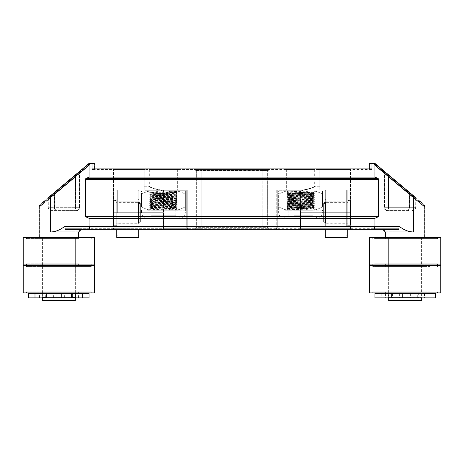 <?xml version="1.0" encoding="UTF-8"?>
<svg xmlns="http://www.w3.org/2000/svg" width="464" height="464" viewBox="0 0 464 464"><rect width="100%" height="100%" fill="white"/><g stroke="black" fill="none" stroke-linecap="round" stroke-linejoin="round"><path stroke-width="0.35" stroke-dasharray="2.32 1.74" d="M46.551 237.487L78.625 237.487L46.551 237.487M46.551 238.583L78.625 238.583L46.551 238.583M79.06 238.583L26.494 238.583L79.06 238.583M79.06 237.487L26.494 237.487L79.06 237.487M94.54 237.487L23.2 237.487M69.136 237.487L42.404 237.487L69.136 237.487M46.551 264.927L78.625 264.927L46.551 264.927M46.551 263.83L78.625 263.83L46.551 263.83M79.06 263.83L26.494 263.83L79.06 263.83M79.06 264.927L26.494 264.927L79.06 264.927M94.54 264.927L23.2 264.927M69.136 264.927L42.404 264.927L69.136 264.927M116.76 229.257L116.76 237.487M117.311 212.796L117.311 190.292L117.311 212.796M116.76 212.796L116.76 201.817L116.76 212.796M138.713 229.257L138.713 237.487M138.162 212.796L138.162 190.292L138.162 212.796M138.713 212.796L138.713 201.817L138.713 212.796M369.187 168.896L369.187 163.403L371.931 163.403L371.931 168.896L369.187 168.896L371.931 168.896L371.931 169.441L92.069 169.441L371.931 169.441L369.738 169.441L369.738 163.954L371.931 163.954L369.738 163.954L369.738 169.441L371.931 169.441L371.931 163.954L373.746 163.954L374.831 165.457L373.746 163.954L371.931 163.954M94.813 168.896L92.069 168.896L94.813 168.896M371.931 168.896L92.069 168.896L92.069 163.403L94.813 163.403M92.069 163.403L90.294 163.403L89.047 165.132L50.599 197.391C35.612 209.548 35.612 209.548 50.599 197.391L50.599 232C53.638 232.017 56.898 231.101 60.378 229.257L64.867 226.513L65.117 229.257L89.651 229.257L89.047 226.513L399.133 226.513L403.622 229.257C407.102 231.101 410.362 232.017 413.401 232L385.375 232M50.599 197.391L50.245 195.97C36.969 207.112 36.969 207.112 50.245 195.97L89.047 163.403L90.294 163.403M413.401 232L413.401 197.391C428.388 209.548 428.388 209.548 413.401 197.391L374.953 165.132L373.706 163.403L371.931 163.403M374.953 165.132L374.953 177.126L89.047 177.126L89.047 165.132M201.817 168.896L262.183 168.896L194.961 168.896L201.817 168.896L201.817 170.265L196.33 170.265L194.961 168.896L196.33 170.265L267.67 170.265L267.67 227.882L269.039 229.257L201.817 229.257L269.039 229.257L267.67 227.882L262.183 227.882L267.67 227.882L267.67 170.265L201.817 170.265L201.817 227.882L262.183 227.882L196.33 227.882L194.961 229.257L201.817 229.257L194.961 229.257L196.33 227.882L201.817 227.882L201.817 229.257L201.817 168.896M269.039 168.896L262.183 168.896L269.039 168.896L267.67 170.265L269.039 168.896M319.8 168.896L349.984 168.896L319.8 168.896L319.8 190.843L319.8 186.725L319.8 190.843L301.693 190.843L319.8 190.843L319.8 168.896M144.2 168.896L114.016 168.896L144.2 168.896L144.2 190.843L144.2 186.725L144.2 190.843L162.307 190.843L144.2 190.843L144.2 168.896M286.874 168.896L314.314 168.896L286.874 168.896L286.874 190.843L314.314 190.843L286.874 190.843L286.874 193.036L314.302 192.084L287.03 191.156L287.03 192.595L288.057 191.997L287.03 191.156M177.126 168.896L149.686 168.896L177.126 168.896L177.126 190.843L149.686 190.843L177.126 190.843L177.126 191.435L171.958 191.156L171.958 192.595L171.309 191.997L171.958 191.156C179.272 191.359 178.71 191.557 170.265 191.754L149.686 192.392L149.686 190.843M162.307 190.605C154.558 189.045 150.353 187.752 149.686 186.725C150.353 187.752 154.558 189.045 162.307 190.605C154.558 189.045 150.353 187.752 149.686 186.725C150.353 187.752 154.558 189.045 162.307 190.605M301.693 190.605C309.442 189.045 313.647 187.752 314.314 186.725C313.647 187.752 309.442 189.045 301.693 190.605C309.442 189.045 313.647 187.752 314.314 186.725C313.647 187.752 309.442 189.045 301.693 190.605M140.36 222.123L140.36 203.464L140.36 222.123L138.713 223.77L138.713 201.817L138.713 223.77L116.76 223.77L116.76 201.817L116.76 223.77L138.713 223.77M138.713 201.817L116.76 201.817L138.713 201.817L140.36 203.464M116.76 199.897L116.76 225.69L116.76 199.897L114.016 199.897L114.016 225.69L114.016 199.897M163.403 190.843L186.725 190.843L163.403 190.843L163.403 212.709L163.403 190.843M114.016 168.896L114.016 212.877L163.403 212.709L114.016 212.709L114.016 168.896M186.725 227.882L186.725 190.843L186.725 227.882L188.1 229.257L163.775 229.257L188.1 229.257L186.725 227.882L163.403 227.882L163.403 212.709L114.016 212.877L163.403 212.877L163.403 227.882L186.725 227.882M300.597 190.843L277.275 190.843L300.597 190.843L300.597 212.709L300.597 190.843M323.64 222.123L323.64 203.464L323.64 222.123L325.287 223.77L325.287 201.817L325.287 223.77L325.287 201.817L347.24 201.817L347.24 223.77L347.24 201.817L347.24 223.77L347.24 201.817L325.287 201.817L325.287 223.77L347.24 223.77L325.287 223.77M347.24 199.897L347.24 225.69L347.24 199.897L349.984 199.897L349.984 225.69L349.984 199.897M349.984 168.896L349.984 212.877L300.597 212.709L349.984 212.709L349.984 168.896M300.597 212.877L349.984 212.877L300.597 212.877L300.597 227.882L300.597 212.877M349.984 227.882L349.984 212.877L349.984 227.882L351.352 229.257L300.225 229.257L300.597 227.882L349.984 227.882L277.275 227.882L277.275 190.843L277.275 227.882L300.597 227.882L300.225 229.257L275.9 229.257L277.275 227.882L275.9 229.257L351.352 229.257L349.984 227.882M399.133 226.513L398.883 229.257L89.651 229.257M112.648 229.257L163.775 229.257L112.648 229.257L114.016 227.882L114.016 212.877L114.016 227.882L163.403 227.882L114.016 227.882L112.648 229.257M163.775 229.257L163.403 227.882L163.775 229.257M374.349 229.257L374.953 226.513L374.953 218.283L378.52 216.636L85.48 216.636L89.047 218.283L374.953 218.283M64.867 226.513L89.047 226.513L89.047 218.283M374.953 177.126L378.52 178.773L378.52 216.636M89.047 177.126L85.48 178.773L85.48 216.636M373.706 163.403L374.953 163.403L413.755 195.97C427.031 207.112 427.031 207.112 413.755 195.97L413.401 197.391M385.375 237.487L424.885 237.487L385.375 237.487L424.885 237.487L385.375 237.487L385.375 238.583L424.885 238.583L385.375 238.583M78.625 232L50.599 232M78.625 237.487L39.115 237.487L78.625 237.487L78.625 238.583M407.972 210.053C408.662 209.885 409.039 208.974 409.109 207.304L409.381 207.304C409.318 208.974 408.929 209.885 408.216 210.053L387.295 210.053L408.216 210.053M410.507 193.244L389.551 175.659L410.495 193.233L409.381 194.004L409.381 207.304L388.443 207.304A2.743 1.148 -90 0 1 387.295 210.053A2.743 1.154 -90 0 0 388.455 207.304L384.552 207.304A2.743 2.743 0 0 0 387.295 210.053A2.743 2.743 0 0 1 384.552 207.304L409.109 207.304L409.109 193.79L384.552 172.834L384.552 207.304L384.552 172.834L383.502 170.584L388.803 175.032L387.649 175.821L388.797 175.027L383.502 170.584L384.552 172.834L387.643 175.815L409.376 194.016M76.705 210.053A2.743 2.743 0 0 0 79.448 207.304A2.743 2.743 0 0 1 76.705 210.053A2.743 1.148 90 0 1 75.557 207.304A2.743 1.154 90 0 0 76.705 210.053L56.028 210.053C55.338 209.885 54.961 208.974 54.891 207.304L54.619 207.304C54.694 208.974 55.083 209.885 55.784 210.053L76.705 210.053M54.624 194.016L76.357 175.815L75.197 175.032L80.498 170.584L79.448 172.834L80.498 170.584L75.203 175.027L76.357 175.815L79.448 172.834L79.448 207.304L79.448 172.834L54.891 193.79L54.891 207.304L48.853 207.304C48.5 208.336 49.416 209.247 51.597 210.053M410.495 193.233L410.222 193.007L409.109 193.79L409.381 194.004L409.109 193.784M54.891 193.784L54.619 194.004L54.891 193.784L53.772 193.007L74.443 175.665L53.493 193.244M47.804 198.018L48.853 198.505L48.853 207.304L54.619 207.304L54.619 194.004L53.505 193.233L53.778 193.007L53.505 193.233M196.33 170.265L196.33 227.882L196.33 170.265M85.48 178.773L378.52 178.773M388.67 237.487L421.596 237.487L388.67 237.487L388.67 264.927L421.596 264.927L388.67 264.927L388.67 237.487L421.596 237.487L388.67 237.487M388.67 300.597L421.596 300.597M388.67 297.302L421.596 297.302L388.67 297.302L388.67 297.847L392.556 297.847L374.953 297.847M391.413 297.302L418.853 297.302L391.413 297.302L391.413 293.463L418.853 293.463L388.67 293.463L421.596 293.463L385.375 293.463L402.387 293.463L402.387 297.847L385.375 297.847L388.67 297.847L388.67 293.463M388.67 265.472L388.67 292.912L421.596 292.912L388.67 292.912L388.67 265.472L421.596 265.472L388.67 265.472M75.33 237.487L42.404 237.487L75.33 237.487L75.33 264.927L75.33 237.487M75.33 300.597L42.404 300.597M71.444 293.463L61.613 293.463L61.613 297.847L61.613 293.463L56.127 293.463L56.127 297.847L78.625 297.847L75.33 297.847L75.33 297.302L42.404 297.302L42.404 297.847L39.115 297.847L56.127 297.847L56.127 293.463L39.115 293.463L72.587 293.463L46.296 293.463M72.587 297.302L45.147 297.302L72.587 297.302L72.587 293.463L72.587 297.847L71.444 297.847L71.444 297.302M72.587 297.847L75.33 297.847L75.33 293.463L42.404 293.463L42.404 297.847L45.095 297.847L45.095 293.463M75.33 265.472L75.33 292.912L42.404 292.912L75.33 292.912L75.33 265.472L42.404 265.472L75.33 265.472M301.791 190.292L276.724 190.292L301.791 190.292C309.819 188.628 314.174 187.253 314.859 186.18C314.174 187.253 309.819 188.628 301.791 190.292C309.819 188.628 314.174 187.253 314.859 186.18C314.174 187.253 309.819 188.628 301.791 190.292M389.215 300.046L421.045 300.046L389.215 300.046L389.215 297.847L421.045 297.847L389.215 297.847M74.785 300.046L42.955 300.046L74.785 300.046L74.785 297.847L42.955 297.847L74.785 297.847M391.964 297.847L418.302 297.847L391.964 297.847L391.964 292.912L418.302 292.912L391.964 292.912M72.036 297.847L45.698 297.847L72.036 297.847L72.036 292.912L45.698 292.912L72.036 292.912M408.216 210.598L387.295 210.598L408.216 210.598C409.051 210.366 409.521 209.264 409.608 207.304L388.675 207.304A3.294 1.38 -90 0 1 387.295 210.598A3.294 1.386 -90 0 0 388.681 207.304L384.006 207.304A3.294 3.294 0 0 0 387.295 210.598A3.294 3.294 0 0 1 384.006 207.304L409.335 207.304C409.254 209.305 408.801 210.401 407.972 210.598M76.705 210.598L51.597 210.598L76.705 210.598A3.294 1.38 90 0 1 75.325 207.304A3.294 1.386 90 0 0 76.705 210.598A3.294 3.294 0 0 0 79.994 207.304A3.294 3.294 0 0 1 76.705 210.598M389.215 292.912L421.045 292.912L389.215 292.912L389.215 236.942L421.045 236.942L389.215 236.942M74.785 292.912L42.955 292.912L74.785 292.912L74.785 236.942L42.955 236.942L74.785 236.942M54.392 207.304C54.497 209.264 54.961 210.366 55.784 210.598M75.47 176.68L76.374 176.03L75.493 175.502L80.945 170.926L74.733 176.134L75.47 176.68L54.532 194.219L54.665 207.304L79.994 207.304L54.665 207.304C54.746 209.305 55.199 210.401 56.028 210.598M139.809 221.896L139.809 203.69L139.809 221.896L138.487 223.219L138.487 202.368L138.487 223.219L116.215 223.219L116.215 202.368L138.487 202.368L139.809 203.69M324.191 221.896L324.191 203.69L324.191 221.896L325.513 223.219L325.513 202.368L325.513 223.219L347.785 223.219L347.785 202.368L325.513 202.368L324.191 203.69M388.507 175.502L387.626 176.03L384.006 172.956L384.006 207.304L384.006 172.956L387.62 176.024L388.501 175.491L383.055 170.926L409.944 193.488L409.19 194.01L409.613 194.335L409.335 207.304L415.698 207.304L409.608 207.304M409.613 207.304L409.613 194.219M409.19 194.01L388.681 176.801L388.681 207.304L388.675 176.796L387.62 176.024L388.681 176.801M409.457 194.236L388.675 176.796M75.499 175.491L76.38 176.024L54.543 194.236M54.387 207.304L54.387 194.219M79.994 172.956L79.994 207.304L79.994 172.956L80.945 170.926L79.994 172.956L76.374 176.03L79.994 172.956M410.211 193.708L409.938 193.482L410.211 193.708L409.468 194.219M388.53 176.68L389.273 176.14L410.222 193.72M388.525 176.674L389.267 176.134L388.501 175.491M384.006 172.956L383.055 170.926L384.006 172.956M385.926 236.942L424.34 236.942L385.926 236.942L385.926 231.774L413.175 231.774L385.926 231.774L382.858 228.706L398.866 228.706L374.297 228.706L374.831 226.287L89.169 226.287L399.075 226.287L398.866 228.706L382.858 228.706M78.074 236.942L39.66 236.942L78.074 236.942L78.074 231.774L50.825 231.774L78.074 231.774L81.142 228.706L65.134 228.706L374.297 228.706L89.703 228.706L89.169 226.287L64.925 226.287L65.134 228.706L81.142 228.706M54.532 194.219L53.789 193.708L54.062 193.482L53.789 193.708M53.778 193.72L74.733 176.134L54.056 193.488L54.81 194.01M75.475 176.674L74.733 176.134L75.493 175.502M116.215 202.368L116.215 223.219M347.785 202.368L347.785 223.219M50.93 197.536L39.689 206.782L50.825 197.623L39.689 206.782L50.825 197.623L50.825 231.774C53.72 231.82 56.944 230.904 60.5 229.019L64.925 226.287L60.5 229.019C56.944 230.904 53.72 231.82 50.825 231.774L50.646 196.347L51.347 195.762L40.617 204.763L50.646 196.347L40.617 204.763L50.646 196.347L50.93 197.536M86.82 177.979L85.602 179.342L85.602 216.862L89.169 218.509L374.831 218.509L378.398 216.862L378.398 178.541L85.602 178.541L85.602 216.862L89.169 218.509L89.169 226.287L89.169 218.509L374.831 218.509L378.398 216.862L85.602 216.862L378.398 216.862L378.398 179.342L377.18 177.979L86.82 177.979L89.169 176.9L85.602 178.541M374.831 218.509L374.831 226.287L374.831 218.509M412.316 196.91L374.831 165.457L412.316 196.91L412.653 195.762L423.383 204.763L374.75 163.954L412.653 195.762L412.316 196.91M413.07 197.536L424.311 206.782L413.175 197.623L424.311 206.782L413.175 197.623L413.175 231.774C410.28 231.82 407.056 230.904 403.5 229.019L399.075 226.287L403.5 229.019C407.056 230.904 410.28 231.82 413.175 231.774L413.07 197.536M51.347 195.762L89.25 163.954L51.347 195.762L51.684 196.91L89.169 165.457L90.254 163.954L89.25 163.954L90.254 163.954L89.169 165.457L51.684 196.91L51.347 195.762M116.215 200.448L116.215 225.139L116.215 200.448L113.471 200.448L113.471 225.139L113.471 200.448M187.276 227.882L187.276 190.292L163.554 190.292L187.276 190.292L187.276 227.882L163.554 227.882L163.554 190.292L144.751 190.292L162.209 190.292L144.751 190.292L144.751 186.18L144.751 190.292L163.554 190.292L163.554 212.709L113.471 212.709L113.471 227.882L113.471 169.441L113.471 212.709L163.554 212.709L163.554 227.882L113.471 227.882L187.276 227.882L188.1 228.706L187.276 227.882M195.785 227.656L194.729 228.706L201.817 228.706L194.729 228.706L195.785 227.656L201.817 227.656L195.785 227.656L195.785 170.491L195.785 227.656M201.817 227.656L268.215 227.656L269.271 228.706L201.817 228.706L269.271 228.706L268.215 227.656L201.817 227.656L201.817 228.706L201.817 170.491L195.785 170.491L201.817 170.491L201.817 227.656M65.134 228.706L64.925 226.287L89.169 226.287L89.703 228.706L65.134 228.706M374.297 228.706L374.831 226.287L399.075 226.287L398.866 228.706L374.297 228.706M112.648 228.706L113.471 227.882L112.648 228.706L163.775 228.706L163.554 227.882L163.775 228.706L112.648 228.706M163.775 228.706L188.1 228.706L163.775 228.706M347.785 200.448L347.785 225.139L347.785 200.448L350.529 200.448L350.529 225.139L350.529 200.448M378.398 178.541L374.831 176.9L89.169 176.9L89.169 165.457L89.169 176.9L374.831 176.9L374.831 165.457L374.831 176.9L377.18 177.979M374.75 163.954L373.746 163.954L374.75 163.954M92.069 163.954L94.262 163.954L94.262 169.441L92.069 169.441L94.262 169.441L94.262 163.954L92.069 163.954L92.069 169.441L92.069 163.954L90.254 163.954L92.069 163.954M162.209 190.292C154.181 188.628 149.826 187.253 149.141 186.18C149.826 187.253 154.181 188.628 162.209 190.292C154.181 188.628 149.826 187.253 149.141 186.18C149.826 187.253 154.181 188.628 162.209 190.292L177.671 190.292L162.209 190.292M268.215 170.491L268.215 227.656L268.215 170.491L262.183 170.491L268.215 170.491L269.271 169.441L262.183 169.441L269.271 169.441L268.215 170.491M262.183 170.491L201.817 170.491L201.817 169.441L194.729 169.441L262.183 169.441L201.817 169.441L201.817 170.491L262.183 170.491L262.183 228.706L262.183 170.491M300.225 228.706L300.446 212.709L300.446 227.882L350.529 227.882L350.529 212.877L350.529 227.882L276.724 227.882L300.446 227.882L300.225 228.706L351.352 228.706L350.529 227.882L351.352 228.706L300.225 228.706M177.671 169.441L149.141 169.441L177.671 169.441L177.671 190.292M144.751 169.441L144.751 190.292L144.751 169.441L113.471 169.441L144.751 169.441M195.785 170.491L194.729 169.441L195.785 170.491M275.9 228.706L276.724 227.882L275.9 228.706M350.529 212.709L300.446 212.877L350.529 212.877L350.529 169.441L350.529 212.709L300.446 212.709L300.446 190.292L300.446 212.709L350.529 212.709M319.249 169.441L350.529 169.441L319.249 169.441L319.249 190.292L319.249 169.441M286.329 169.441L314.859 169.441L286.329 169.441L286.329 190.292M276.724 190.292L276.724 227.882L276.724 190.292M319.249 190.292L319.249 186.18L319.249 190.292M78.625 292.912L39.115 292.912L78.625 292.912L78.625 291.815L39.115 291.815L78.625 291.815M26.494 292.912L91.246 292.912L26.494 292.912L26.494 291.815L91.246 291.815L26.494 291.815M23.2 292.912L94.54 292.912M78.625 265.472L39.115 265.472L78.625 265.472L78.625 266.574L39.115 266.574L78.625 266.574M26.494 265.472L91.246 265.472L26.494 265.472L26.494 266.574L91.246 266.574L26.494 266.574M23.2 265.472L94.54 265.472M42.404 292.912L42.404 265.472L42.404 292.912M374.552 238.583L437.506 238.583L374.552 238.583M374.552 237.487L437.506 237.487L374.552 237.487M440.8 237.487L369.46 237.487M423.789 264.927L385.375 264.927L423.789 264.927M423.789 263.83L385.375 263.83L423.789 263.83M374.552 263.83L437.506 263.83L374.552 263.83M374.552 264.927L437.506 264.927L374.552 264.927M440.8 264.927L369.46 264.927M389.859 265.472L424.885 265.472L389.859 265.472M389.859 266.574L424.885 266.574L389.859 266.574M430.163 266.574L372.754 266.574L430.163 266.574M430.163 265.472L372.754 265.472L430.163 265.472M440.8 265.472L369.46 265.472M389.859 292.912L424.885 292.912L389.859 292.912M389.859 291.815L424.885 291.815L389.859 291.815M430.163 291.815L372.754 291.815L430.163 291.815M430.163 292.912L372.754 292.912L430.163 292.912M440.8 292.912L369.46 292.912M325.287 209.27L325.287 225.962L325.287 209.27M325.838 209.27L325.838 225.962L325.838 209.27M325.838 218.811L325.838 190.292L325.838 218.811M325.287 218.811L325.287 190.292L325.287 218.811M325.287 229.257L325.287 237.487M347.24 209.27L347.24 225.962L347.24 209.27M346.689 209.27L346.689 225.962L346.689 209.27M346.689 218.811L346.689 190.292L346.689 218.811M347.24 218.811L347.24 190.292L347.24 218.811M347.24 229.257L347.24 237.487M176.088 209.322L177.126 210.157L149.686 210.157L177.126 210.157L177.126 208.719L176.088 209.322C176.865 208.997 149.942 208.678 150.725 208.359L176.088 207.64L150.725 206.677L176.088 205.72L150.725 204.757L176.088 203.8L150.725 202.838L176.088 201.875L150.725 200.918L176.088 199.955L150.725 198.998L176.088 198.035L150.725 197.078L176.088 196.115L150.725 195.153L176.088 194.196L150.736 193.221L149.698 193.824L170.265 193.192C178.71 193.001 179.272 192.798 171.958 192.595L177.115 192.862L176.076 192.264L171.309 191.997C177.996 192.195 177.561 192.392 169.998 192.589L150.725 193.233L169.998 192.345C177.561 192.154 177.996 191.957 171.309 191.76L176.088 192.27M150.725 208.597C149.942 208.916 176.865 209.241 176.088 209.56L177.126 210.157C177.967 209.838 148.845 209.519 149.686 209.2L177.126 208.237L177.126 208.719C177.967 208.4 148.845 208.081 149.686 207.756L150.736 208.371L176.088 207.396L150.725 206.677M150.725 206.439L176.088 205.477L150.725 204.757M150.725 204.52L176.088 203.557L150.725 202.838M150.725 202.6L176.088 201.637L150.725 200.918M150.725 200.674L176.088 199.717L150.725 198.998M150.725 198.754L176.088 197.797L150.725 197.078M150.725 196.835L176.088 195.872L150.725 195.153M177.126 208.237L149.686 207.28L149.686 207.756L177.126 206.799L149.698 205.848L177.115 204.891L149.698 203.928L177.126 202.959L149.686 201.997L177.126 201.034L149.686 200.077L177.115 199.126L149.698 198.169L177.126 197.194L149.698 196.243L177.126 195.274L149.686 194.312L177.126 193.355L149.686 192.392M176.076 192.044L177.126 191.435M177.126 193.355L177.115 192.862M149.686 194.312L149.686 193.836L177.115 194.787L176.088 193.952L150.725 192.995M150.736 196.846L149.686 196.237L149.698 195.744L177.115 194.787M150.736 198.766L149.686 198.157L149.698 197.664L177.126 196.713L151.525 195.912L149.686 195.756L150.736 195.147M149.686 200.077L149.698 199.584L177.126 198.638L151.525 197.838L149.686 197.676L150.736 197.067M149.686 201.997L149.698 201.509L177.126 200.558L149.686 199.595M150.736 204.531L149.686 203.916L149.698 203.429L177.126 202.478L151.525 201.678L149.686 201.515L150.736 200.906M150.736 206.451L149.686 205.836L149.698 205.349L177.126 204.398L151.525 203.597L149.686 203.435L150.736 202.826M149.686 207.28L177.126 206.318L151.525 205.517L149.686 205.361L150.736 204.746M149.686 210.157L149.686 209.2M147.627 210.215L179.185 210.215L147.627 210.157M141.456 190.843L152.43 190.843L141.456 190.843L141.456 194.242L141.456 190.843M174.383 190.843L152.43 190.843L174.383 190.843C171.123 190.779 167.469 191.91 163.403 194.242C159.343 191.91 155.684 190.779 152.43 190.843C149.176 190.779 145.516 191.91 141.456 194.242C145.516 191.91 149.176 190.779 152.43 190.843C155.684 190.779 159.343 191.91 163.403 194.242C167.469 191.91 171.123 190.779 174.383 190.843C177.637 190.779 181.296 191.91 185.356 194.242C181.296 191.91 177.637 190.779 174.383 190.843M185.356 206.764L185.356 190.843L185.356 206.764C181.296 209.096 177.637 210.227 174.383 210.157C171.123 210.227 167.469 209.096 163.403 206.764L163.403 194.242L163.403 206.764C159.343 209.096 155.684 210.227 152.43 210.157C149.176 210.227 145.516 209.096 141.456 206.764L141.456 194.242L141.456 206.764C145.516 209.096 149.176 210.227 152.43 210.157C155.684 210.227 159.343 209.096 163.403 206.764C167.469 209.096 171.123 210.227 174.383 210.157C177.637 210.227 181.296 209.096 185.356 206.764L185.356 210.157L185.356 206.764M185.356 210.157L174.383 210.157L185.356 210.157L185.356 212.901L141.456 212.901L185.356 212.901A5.487 5.487 0 0 1 179.87 218.393L146.943 218.393L179.87 218.393M152.43 210.157L174.383 210.157L152.43 210.157M147.627 218.393L179.185 218.393L147.627 218.393L147.627 216.334L179.185 216.334L147.627 216.334M141.456 210.157L141.456 212.901L142.634 216.299C143.753 217.657 145.186 218.353 146.943 218.393M150.725 194.915L176.076 193.964L177.115 193.366M175.752 210.215L151.061 210.215L175.752 210.215L175.752 215.783A0.551 0.551 0 0 0 176.303 216.334L150.51 216.334L176.303 216.334M294.257 209.322L293.735 210.157L314.314 210.157L286.874 210.157L293.735 210.157L293.735 208.719L294.257 209.322L287.912 208.997L313.275 208.04L287.924 207.089L313.275 206.12L287.912 205.158L313.275 204.195L287.912 203.238L313.275 202.275L287.912 201.318L313.275 200.355L287.912 199.398L313.275 198.435L287.912 197.478L313.275 196.516L287.912 195.553L313.275 194.596L287.912 193.633L313.275 192.676L288.057 191.76M294.257 209.56L287.924 209.229L313.264 208.266L287.924 207.309L313.264 206.347L287.924 205.39L313.264 204.427L287.924 203.464L313.275 202.519L287.924 201.544L313.275 200.599L287.924 199.624L313.275 198.679L287.924 197.705L313.275 196.753L287.924 195.785L313.275 194.834L287.924 193.865L313.275 192.914L288.057 191.997M293.735 208.719L286.885 208.411L288.712 208.237L314.302 207.449L286.874 206.48L314.302 205.529L286.874 204.56L314.302 203.609L286.874 202.635L314.314 201.678L286.874 200.715L314.302 199.764L286.874 198.795L314.302 197.844L286.874 196.875L314.302 195.924L286.874 194.955L314.314 193.993L286.874 193.036M293.735 210.157L286.885 209.832L314.302 208.87L286.885 207.907L314.314 206.956L286.885 205.987L314.314 205.036L286.885 204.067L314.314 203.116L286.885 202.147L314.314 201.196L286.874 200.233L314.314 199.276L286.874 198.314L314.314 197.357L286.874 196.394L314.314 195.437L286.885 194.462L314.314 193.517L287.03 192.595M313.264 196.527L314.314 195.912L314.314 195.437L313.264 194.822M313.264 198.447L314.314 197.838L314.314 197.357L313.264 196.742M313.264 200.367L314.314 199.758L314.314 199.276M313.264 204.206L314.314 203.597L314.314 203.116L313.264 202.507M313.264 206.132L314.314 205.517L314.314 205.036L313.264 204.427M313.264 208.052L314.314 207.437L314.314 206.961M314.314 206.956L313.264 206.347M308.485 210.157L284.815 210.157L308.485 210.157M308.485 210.215L284.815 210.215L308.485 210.215M311.57 190.843L289.617 190.843L311.57 190.843C314.824 190.779 318.484 191.91 322.544 194.242L322.544 190.843L322.544 194.242C318.484 191.91 314.824 190.779 311.57 190.843C308.316 190.779 304.657 191.91 300.597 194.242C304.657 191.91 308.316 190.779 311.57 190.843M278.644 190.843L289.617 190.843L278.644 190.843L278.644 194.242L278.644 190.843M300.597 206.764L300.597 194.242C296.531 191.91 292.877 190.779 289.617 190.843C286.363 190.779 282.704 191.91 278.644 194.242L278.644 206.764L278.644 194.242C282.704 191.91 286.363 190.779 289.617 190.843C292.877 190.779 296.531 191.91 300.597 194.242L300.597 206.764C304.657 209.096 308.316 210.227 311.57 210.157C314.824 210.227 318.484 209.096 322.544 206.764L322.544 194.242L322.544 206.764C318.484 209.096 314.824 210.227 311.57 210.157C308.316 210.227 304.657 209.096 300.597 206.764C296.531 209.096 292.877 210.227 289.617 210.157C286.363 210.227 282.704 209.096 278.644 206.764L278.644 210.157L278.644 206.764C282.704 209.096 286.363 210.227 289.617 210.157L311.57 210.157L289.617 210.157C292.877 210.227 296.531 209.096 300.597 206.764M322.544 210.157L311.57 210.157L322.544 210.157L322.544 212.901L278.644 212.901L322.544 212.901L321.366 216.299C320.247 217.657 318.814 218.353 317.057 218.393L284.13 218.393L317.057 218.393M308.485 218.393L284.815 218.393L308.485 218.393M308.485 216.334L284.815 216.334L308.485 216.334M294.42 210.215L312.939 210.215L294.42 210.215M294.147 216.334L313.49 216.334L294.147 216.334M28.687 293.463L89.047 293.463M89.047 297.847L28.687 297.847M46.296 297.302L46.296 297.847L45.095 297.847M435.313 297.847L402.387 297.847L402.387 293.463L424.885 293.463L417.704 293.463L417.704 297.847M417.704 293.463L435.313 293.463M374.953 293.463L392.556 293.463L391.413 293.463L391.413 297.847M407.873 293.463L407.873 297.847L407.873 293.463M392.556 293.463L392.556 297.847M413.053 195.379L412.647 196.765M51.353 196.765L50.947 195.379M388.455 176.459L388.455 207.304L388.443 176.453L389.557 175.665L388.443 176.453M75.545 207.304L75.545 176.459L74.449 175.659L75.545 176.459L75.557 207.304M262.183 227.882L262.183 170.265L262.183 227.882M262.183 168.896L262.183 170.265L262.183 168.896M75.325 176.796L75.325 207.304L75.319 176.801M85.602 179.342L378.398 179.342M113.471 212.877L163.554 212.877L113.471 212.877M175.752 215.783L151.061 215.783L175.752 215.783M294.42 215.783L312.939 215.783L294.42 215.783M71.862 297.847L71.862 293.463M72.645 297.847L72.645 293.463M78.236 297.847L78.236 293.463M64.357 297.847L64.357 293.463M53.383 297.847L53.383 293.463M39.504 297.847L39.504 293.463M45.872 297.847L45.872 293.463M429.009 293.463L429.009 297.847M381.251 293.463L381.251 297.847M421.875 293.463L421.875 297.847M418.128 293.463L418.128 297.847M418.905 293.463L418.905 297.847M421.596 293.463L421.596 297.302M424.496 293.463L424.496 297.847M410.617 293.463L410.617 297.847M399.643 293.463L399.643 297.847M385.764 293.463L385.764 297.847M391.355 293.463L391.355 297.847M392.138 293.463L392.138 297.847M388.391 293.463L388.391 297.847M39.115 238.583L39.115 237.487M91.246 238.583L91.246 237.487M26.494 238.583L26.494 237.487M78.625 264.927L78.625 263.83M39.115 264.927L39.115 263.83M91.246 264.927L91.246 263.83M26.494 264.927L26.494 263.83M42.404 264.927L42.404 237.487L42.404 264.927M117.311 199.624L116.76 199.624M117.311 225.962L116.76 225.962M117.311 190.292L116.76 190.292M117.311 235.294L116.76 235.294M138.713 199.624L138.162 199.624M138.713 225.962L138.162 225.962M138.713 190.292L138.162 190.292M138.713 235.294L138.162 235.294M138.713 188.1L116.76 188.1M144.2 186.725L149.686 186.725L149.686 168.896M319.8 186.725L314.314 186.725L314.314 168.896M116.76 225.69L114.016 225.69M323.64 203.464L325.287 201.817M349.984 225.69L347.24 225.69M416.196 198.018L415.147 198.505L415.147 207.304C415.257 207.159 415.303 209.56 412.403 210.053M418.853 297.847L418.853 297.302M421.596 237.487L421.596 264.927L421.596 237.487M421.596 265.472L421.596 292.912L421.596 265.472M45.147 297.302L45.147 297.847M421.045 297.847L421.045 300.046M42.955 300.046L42.955 297.847M418.302 292.912L418.302 297.847M45.698 297.847L45.698 292.912M416.109 198.662L415.698 198.853L415.698 207.304L415.292 208.893L412.403 210.598M47.891 198.662L48.308 198.853L48.302 207.304C48.5 209.305 49.596 210.401 51.597 210.598M421.045 236.942L421.045 292.912M42.955 292.912L42.955 236.942M424.34 236.942L424.34 206.793L423.383 204.763M39.66 236.942L39.66 206.793L40.617 204.763M144.751 186.18L149.141 186.18L149.141 169.441M116.215 225.139L113.471 225.139M350.529 225.139L347.785 225.139M319.249 186.18L314.859 186.18L314.859 169.441M39.115 291.815L39.115 292.912M91.246 291.815L91.246 292.912M39.115 265.472L39.115 266.574M91.246 265.472L91.246 266.574M424.885 238.583L424.885 237.487M437.506 238.583L437.506 237.487M372.754 238.583L372.754 237.487M424.885 264.927L424.885 263.83M385.375 264.927L385.375 263.83M437.506 264.927L437.506 263.83M372.754 264.927L372.754 263.83M424.885 266.574L424.885 265.472M385.375 266.574L385.375 265.472M437.506 266.574L437.506 265.472M372.754 266.574L372.754 265.472M424.885 292.912L424.885 291.815M385.375 292.912L385.375 291.815M437.506 292.912L437.506 291.815M372.754 292.912L372.754 291.815M325.838 199.624L325.287 199.624M325.838 225.962L325.287 225.962M325.838 190.292L325.287 190.292M325.838 235.294L325.287 235.294M347.24 199.624L346.689 199.624M347.24 225.962L346.689 225.962M347.24 190.292L346.689 190.292M347.24 235.294L346.689 235.294M347.24 188.1L325.287 188.1M177.115 206.811L176.076 207.408L177.115 208.232M177.115 201.045L176.076 201.649L177.115 202.466M177.115 199.126L176.076 199.729L177.115 200.547M177.115 197.206L176.088 198.035M177.126 195.274L177.126 194.793M177.126 197.194L177.126 196.713M177.126 199.114L177.126 198.638M177.126 201.034L177.126 200.558M177.126 202.959L177.126 202.478M177.126 204.879L177.126 204.398M177.126 206.799L177.126 206.318M179.185 218.393L179.185 216.334M176.076 205.488L177.115 204.891M176.076 203.568L177.115 202.965M150.736 202.606L149.698 202.008M150.736 200.686L149.698 200.088M176.076 195.883L177.115 195.286M150.736 194.926L149.698 194.323M150.736 193.007L149.698 192.403M149.698 209.189L150.736 208.591M149.698 207.269L150.736 206.666M177.115 206.306L176.076 205.709M177.115 204.386L176.076 203.789M149.698 199.584L150.736 198.986M177.115 198.627L176.076 198.024M177.115 196.707L176.076 196.104M151.061 210.215L151.061 215.783L150.51 216.334M286.885 208.411L287.924 209.009L286.885 209.832M286.885 206.486L287.924 207.089L286.885 207.907M287.912 203.238L286.885 204.067M286.885 200.726L287.924 201.33L286.885 202.147M286.885 198.807L287.924 199.41L286.885 200.228M286.885 196.887L287.912 197.716M314.314 193.993L314.314 193.517L313.264 192.902M314.314 192.073L314.314 190.843M286.874 194.955L286.874 194.474M286.874 196.875L286.874 196.394M286.874 198.795L286.874 198.314M314.314 201.678L314.314 201.196M286.874 200.715L286.874 200.239M286.874 202.64L286.874 202.159M286.874 204.56L286.874 204.079M286.874 206.48L286.874 205.999M286.874 210.157L286.874 209.838M314.314 210.157L314.314 208.881M286.874 208.4L286.874 207.918M284.13 218.393C282.373 218.353 280.94 217.657 279.821 216.299L278.644 212.901L278.644 210.157M316.373 218.393L316.373 216.334M284.815 218.393L284.815 216.334M286.885 193.041L287.924 193.645L286.885 194.462M287.924 205.169L286.885 204.566M287.924 203.249L286.885 202.646M313.264 202.287L314.302 201.689M287.924 195.564L286.885 194.967M313.264 194.607L314.302 194.004M313.264 192.688L314.302 192.084M314.302 208.87L313.264 208.266M286.885 205.987L287.924 205.39M314.302 201.185L313.264 200.587M314.302 199.265L313.264 198.667M286.885 198.308L287.924 197.705M286.885 196.388L287.924 195.785M288.248 210.215L288.248 215.783L287.697 216.334M312.939 210.215L312.939 215.783L313.49 216.334M71.821 297.847L71.821 293.463M78.625 297.847L78.625 293.463M39.115 297.847L39.115 293.463M45.919 297.847L45.919 293.463M418.081 293.463L418.081 297.847M424.885 293.463L424.885 297.847M385.375 293.463L385.375 297.847M392.179 293.463L392.179 297.847"/><path stroke-width="0.7" d="M23.2 237.487L94.54 237.487L94.54 264.927L23.2 264.927L23.2 237.487M138.713 229.257L138.713 237.487L116.76 237.487L116.76 229.257M371.931 163.954L371.931 168.896L371.931 163.403L369.187 163.403L369.187 168.896M371.931 168.896L92.069 168.896L92.069 163.403L89.047 163.403L50.245 195.97C36.969 207.112 36.969 207.112 50.245 195.97L50.599 197.391L89.047 165.132L90.294 163.403M89.047 165.132L89.047 177.126L374.953 177.126L374.953 165.132L413.401 197.391C428.388 209.548 428.388 209.548 413.401 197.391L413.401 232C410.362 232.017 407.102 231.101 403.622 229.257L399.133 226.513L398.883 229.257L374.349 229.257L374.953 226.513L64.867 226.513L60.378 229.257C56.898 231.101 53.638 232.017 50.599 232L78.625 232L78.625 237.487M371.931 163.403L373.706 163.403L374.953 165.132M94.813 163.403L94.813 168.896L94.813 163.403L92.069 163.403M64.867 226.513L65.117 229.257L374.349 229.257M399.133 226.513L374.953 226.513L374.953 218.283L378.52 216.636L378.52 179.342L377.65 178.367L374.953 177.126M377.65 178.367L86.35 178.367L85.48 179.342L378.52 179.342M378.52 216.636L85.48 216.636L85.48 179.342M89.651 229.257L89.047 226.513L89.047 218.283L85.48 216.636M86.35 178.367L89.047 177.126M374.953 218.283L89.047 218.283M413.401 197.391L413.755 195.97C427.031 207.112 427.031 207.112 413.755 195.97L374.953 163.403L373.706 163.403M385.375 237.487L385.375 232L413.401 232M50.599 197.391C35.612 209.548 35.612 209.548 50.599 197.391L50.599 232M421.596 297.847L421.596 300.597L388.67 300.597L388.67 297.847M388.67 264.927L388.67 265.472M388.67 292.912L388.67 293.463M42.404 297.847L42.404 300.597L75.33 300.597L75.33 297.847M42.404 297.302L75.33 297.302M42.404 292.912L42.404 293.463L75.33 293.463L75.33 292.912M75.33 264.927L75.33 265.472M94.54 292.912L23.2 292.912L23.2 265.472L94.54 265.472L94.54 292.912M369.46 237.487L440.8 237.487L440.8 264.927L369.46 264.927L369.46 237.487M377.557 265.472L440.8 265.472L440.8 292.912L369.46 292.912L369.46 265.472L377.557 265.472M347.24 229.257L347.24 237.487L325.287 237.487L325.287 229.257M46.296 297.302L46.296 293.463L28.687 293.463L28.687 297.847L46.296 297.847M71.444 297.847L89.047 297.847L89.047 293.463L71.444 293.463L71.444 297.302M374.953 297.847L435.313 297.847L435.313 293.463L374.953 293.463L374.953 297.847M412.647 196.765L413.053 195.379M50.947 195.379L51.353 196.765M82.749 297.847L82.749 293.463M34.991 297.847L34.991 293.463M75.609 297.847L75.609 293.463M42.125 297.847L42.125 293.463M423.829 204.421L424.879 206.671L424.885 237.487M40.171 204.421L39.121 206.671L39.115 237.487M385.375 232L382.632 229.257M78.625 232L81.368 229.257M421.596 264.927L421.596 265.472M421.596 292.912L421.596 293.463M42.404 265.472L42.404 264.927"/></g></svg>
